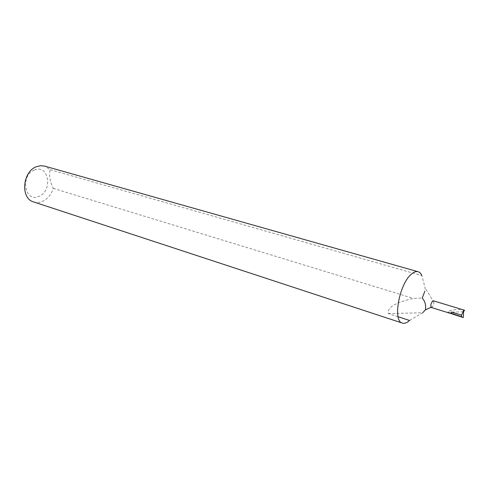 <?xml version="1.0" encoding="UTF-8"?>
<svg xmlns="http://www.w3.org/2000/svg" width="489" height="489" viewBox="0 0 489 489"><rect width="100%" height="100%" fill="white"/><g stroke="black" fill="none" stroke-linecap="round" stroke-linejoin="round"><path stroke-width="0.37" stroke-dasharray="2.44 1.83" d="M34.499 170.044C48.759 163.815 53.105 191.016 38.992 196.364C24.847 203.32 19.768 175.331 34.499 170.044M33.655 201.951C36.547 202.862 39.505 202.666 42.525 201.37C47.635 198.931 51.223 194.598 53.277 188.369C49.817 181.492 48.814 175.276 50.257 169.714L44.609 166.107M431.353 307.514L432.759 306.487L433.994 302.453L433.401 300.821M50.257 169.714L421.848 275.631L425.1 287.825L424.892 291.114M464.55 310.264C460.125 308.596 445.73 310.301 448.34 312.153L463.554 311.793M398.089 316.75L388.303 313.571C387.068 307.514 395.448 302.459 413.431 298.406L422.258 298.064M463.321 317.55L452.264 313.901M452.233 313.889L452.814 313.528L452.783 314.005M452.814 313.528L448.34 312.153M53.277 188.369L413.431 298.406M451.463 312.013L451.628 313.504M388.303 313.571L422.698 312.758L409.556 320.466M433.994 302.453L425.1 287.832M432.759 306.487L431.053 307.275"/><path stroke-width="0.73" d="M421.848 275.631C420.95 273.492 419.709 272.184 418.119 271.713L44.609 166.107L40.685 165.704L36.644 166.633C22.366 171.419 20.22 198.595 33.655 201.951L402.416 323.107C404.544 323.742 406.921 322.862 409.556 320.466L398.089 316.75M464.422 310.203L433.401 300.821L432.563 301.138C430.772 303.797 430.369 305.925 431.353 307.514L451.995 313.877L451.378 313.235L451.463 312.013L461.616 315.136L463.603 310.546L464.55 310.264L463.554 311.793L463.603 310.546M422.698 312.758L425.406 309.873C426.139 305.215 425.088 301.279 422.258 298.064L424.892 291.114M418.119 271.713C416.231 271.199 414.091 271.933 411.72 273.901C399.372 283.18 392.312 321.414 402.416 323.107M451.995 313.877L463.321 317.55L463.554 311.793M451.378 313.235L461.555 316.725L461.616 315.136M462.6 317.392L461.555 316.725M431.053 307.275L425.406 309.873"/></g></svg>
